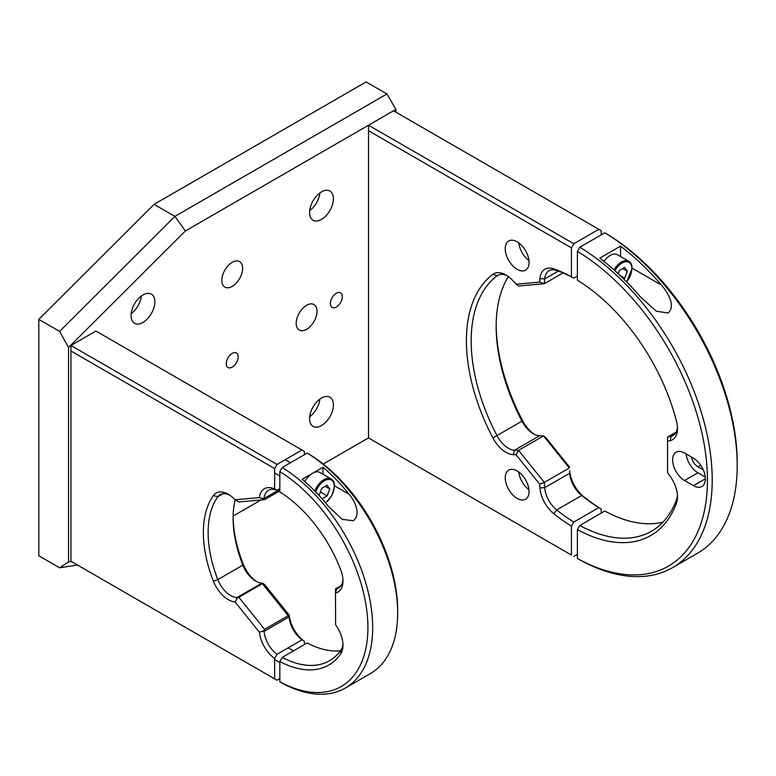 <?xml version="1.0" encoding="UTF-8"?>
<svg xmlns="http://www.w3.org/2000/svg" width="776" height="776" viewBox="0 0 776 776"><rect width="100%" height="100%" fill="white"/><g stroke="black" fill="none" stroke-linecap="round" stroke-linejoin="round"><path stroke-width="1.16" d="M330.421 303.552A8.42 4.86 -60 0 1 334.097 295.084A8.42 4.86 -60 0 1 340.577 292.833A8.42 4.86 -60 0 1 342.323 296.684A8.42 4.86 -60 0 1 338.646 305.152A8.42 4.86 -60 0 1 332.167 307.412A8.42 4.86 -60 0 1 330.421 303.552M226.272 363.682A8.42 4.86 -60 0 1 229.948 355.214A8.42 4.86 -60 0 1 236.428 352.964A8.42 4.86 -60 0 1 238.174 356.815A8.42 4.86 -60 0 1 234.498 365.283A8.42 4.86 -60 0 1 228.018 367.543A8.42 4.86 -60 0 1 226.272 363.682M242.636 268.331A14.725 8.507 120 0 0 239.59 261.59A14.725 8.507 120 0 0 228.231 265.537A14.725 8.507 120 0 0 221.81 280.359A14.725 8.507 120 0 0 224.856 287.101A14.725 8.507 120 0 0 236.205 283.153A14.725 8.507 120 0 0 242.636 268.331M317.025 311.283A14.725 8.507 120 0 0 313.979 304.541A14.725 8.507 120 0 0 302.63 308.489A14.725 8.507 120 0 0 296.199 323.311A14.725 8.507 120 0 0 299.245 330.052A14.725 8.507 120 0 0 310.604 326.104A14.725 8.507 120 0 0 317.025 311.283M154.851 301.835A16.829 9.719 120 0 0 151.369 294.133A16.829 9.719 120 0 0 138.4 298.644A16.829 9.719 120 0 0 131.047 315.58A16.829 9.719 120 0 0 134.529 323.282A16.829 9.719 120 0 0 147.508 318.771A16.829 9.719 120 0 0 154.851 301.835M333.399 198.753A16.829 9.719 120 0 0 329.907 191.051A16.829 9.719 120 0 0 316.938 195.562A16.829 9.719 120 0 0 309.585 212.498A16.829 9.719 120 0 0 313.077 220.209A16.829 9.719 120 0 0 326.046 215.699A16.829 9.719 120 0 0 333.399 198.753M333.399 404.917A16.829 9.719 120 0 0 329.907 397.215A16.829 9.719 120 0 0 316.938 401.725A16.829 9.719 120 0 0 309.585 418.662A16.829 9.719 120 0 0 313.077 426.373A16.829 9.719 120 0 0 326.046 421.863A16.829 9.719 120 0 0 333.399 404.917M571.456 555.073L368.513 437.906L323.243 464.038L368.513 437.906L571.456 555.073L571.456 526.167L573.833 522.035L598.83 507.611A149.39 86.252 60 0 1 581.68 495.524A21.039 12.144 60 0 1 569.691 473.234L569.7 470.731A24.405 14.094 -120 0 0 583.61 496.582A152.765 88.192 -120 0 0 601.206 508.988L598.83 507.611M260.998 499.977L233.139 516.059L260.998 499.977M77.406 564.996L59.626 567.789L68.56 561.97L71.402 561.523M38.8 319.363L59.626 331.381L174.91 216.378L154.075 204.36L38.8 319.363L38.8 555.762L59.626 567.789M386.962 93.954L395.886 109.416L185.406 230.938L174.91 216.378L386.962 93.954L366.126 81.926L154.075 204.36M395.886 112.161L395.886 109.416M185.406 230.938L68.56 347.512L59.626 331.381M68.56 561.97L68.56 347.512M309.702 416.76A16.829 9.719 120 0 0 319.896 399.087M309.702 210.597A16.829 9.719 120 0 0 319.896 192.923M131.154 313.679A16.829 9.719 120 0 0 141.358 296.005M311.409 473.932L302.155 479.277A132.143 76.291 60 0 1 328.355 506.35L342.226 519.348L353.264 520.735C361.082 514.847 355.33 501.606 349.19 494.331A132.143 76.291 -120 0 0 322.981 467.249L322.981 474.214M340.451 650.783A100.579 58.074 60 0 1 307.209 642.965L282.212 657.398A100.579 58.074 -120 0 0 329.528 660.725A100.579 58.074 -120 0 0 341.013 649.987A21.039 12.144 -120 0 0 342.924 643.896M313.727 472.594L322.981 467.249M282.212 467.511A132.143 76.291 60 0 1 366.117 584.095A132.143 76.291 60 0 1 345.31 688.06A132.143 76.291 60 0 1 282.212 683.181L279.835 681.803A128.777 74.35 -120 0 0 367.911 627.571A128.777 74.35 -120 0 0 279.835 471.633L282.212 467.511L307.209 453.077L309.585 454.455A128.777 74.35 60 0 1 397.671 610.392L397.671 613.137A132.143 76.291 -120 0 0 307.209 453.077M345.31 688.06L370.307 673.636A132.143 76.291 -120 0 0 397.671 613.137M279.835 471.633L279.835 491.916A103.945 60.014 60 0 1 340.703 569.807A24.405 14.094 60 0 1 342.963 580.991A24.405 14.094 60 0 1 335.61 593.068L335.475 588.916L336.619 588.654A21.039 12.144 -120 0 0 338.608 587.878A21.039 12.144 -120 0 0 342.924 579.536M335.475 593.097L335.61 624.777A24.405 14.094 60 0 1 342.963 645.351A24.405 14.094 60 0 1 340.703 653.916A103.945 60.014 60 0 1 279.835 661.521L282.212 657.398M335.475 588.916L340.897 585.783M279.835 681.803L279.835 661.521M236.224 599.955L236.961 597.549L238.824 597.258L264.597 629.317L264.063 630.539L259.436 632.275L235.07 601.972L237.572 597.578M235.07 601.972A24.405 14.094 60 0 1 228.299 599.654A24.405 14.094 60 0 1 213.4 581.175A103.945 60.014 60 0 1 213.4 495.544A24.405 14.094 60 0 1 228.299 494.273A24.405 14.094 60 0 1 235.07 499.773L259.436 497.6A24.405 14.094 60 0 1 274.626 488.967L274.626 468.568L70.936 350.975L70.936 561.261L277.003 680.232L70.936 561.261M229.531 495.04A21.039 12.144 -120 0 0 220.161 494.603A21.039 12.144 -120 0 0 217.833 496.747A100.579 58.074 -120 0 0 217.833 579.604A21.039 12.144 -120 0 0 230.676 595.532A21.039 12.144 -120 0 0 236.961 597.549L261.958 583.125A21.039 12.144 60 0 1 255.673 581.098A21.039 12.144 60 0 1 242.83 565.17A100.579 58.074 60 0 1 233.11 518.135A100.579 58.074 60 0 1 235.147 499.831M261.551 631.47L264.121 631.334A21.039 12.144 -120 0 0 277.003 654.313L302 639.88A21.039 12.144 60 0 1 289.118 616.91L261.958 583.125M259.436 632.275A24.405 14.094 60 0 0 274.626 658.455L277.003 654.313M279.835 488.735L277.003 490.364A21.039 12.144 -120 0 0 268.428 490.296A21.039 12.144 -120 0 0 264.121 498.464L261.551 498.337L264.597 499.657L238.824 501.956L235.07 499.773M262.569 583.145L264.82 584.784L289.186 615.096L289.06 616.105M233.12 516.777A103.945 60.014 -120 0 0 243.15 563.997A24.405 14.094 -120 0 0 256.817 581.709M264.597 499.657L279.835 490.859M264.597 629.317L288.4 615.572M264.063 630.539L264.121 631.334L289.118 616.91L289.128 615.552M238.824 597.258L262.637 583.513M302 639.88L304.386 641.277A24.405 14.094 -120 0 1 289.186 615.096M304.386 454.707L304.386 451.389L95.933 331.042L70.936 345.475L70.936 350.975M274.626 658.455L274.626 678.855M277.003 680.232L279.835 678.602M304.386 644.594L304.386 641.277M302 450.012L277.003 464.446L70.936 345.475M274.626 468.568L277.003 464.446M277.003 490.364L274.626 488.967M259.436 497.6L261.551 498.337M279.835 489.394L264.121 498.464L264.063 499.201M314.813 491.033A14.725 8.507 -60 0 1 331.236 478.986L319.925 472.458A14.725 8.507 120 0 0 304.852 481.595M322.03 498.813L327.132 495.874L329.79 489.006L327.132 485.223L321.807 488.298L319.14 495.156L320.517 497.115M320.381 491.974L327.132 495.874M325.183 486.348L329.79 489.006M517.146 470.945A16.829 9.719 -120 0 0 508.726 470.11A16.829 9.719 -120 0 0 506.146 483.603A16.829 9.719 -120 0 0 517.146 498.435A16.829 9.719 -120 0 0 525.565 499.269A16.829 9.719 -120 0 0 528.146 485.786A16.829 9.719 -120 0 0 517.146 470.945M518.737 471.992A16.829 9.719 -120 0 0 528.941 489.666M517.146 241.821A16.829 9.719 -120 0 0 508.726 240.987A16.829 9.719 -120 0 0 506.146 254.47A16.829 9.719 -120 0 0 517.146 269.311A16.829 9.719 -120 0 0 525.565 270.145A16.829 9.719 -120 0 0 528.146 256.652A16.829 9.719 -120 0 0 517.146 241.821M518.737 242.859A16.829 9.719 -120 0 0 528.941 260.532M571.456 526.167A152.765 88.192 60 0 1 553.851 513.76A24.405 14.094 60 0 1 539.941 487.91L539.669 484.146L516.05 454.755L513.208 454.649A24.405 14.094 60 0 1 505.913 452.301A24.405 14.094 60 0 1 492.886 437.926A152.765 88.192 60 0 1 492.886 274.316A24.405 14.094 60 0 1 505.913 274.985A24.405 14.094 60 0 1 513.208 281.058L518.543 286.014L544.315 283.715L563.007 272.919M507.145 275.742A21.039 12.144 -120 0 0 497.775 275.315A21.039 12.144 -120 0 0 497.067 275.781A149.39 86.252 -120 0 0 497.067 435.782A21.039 12.144 -120 0 0 508.299 448.179A21.039 12.144 -120 0 0 514.585 450.206L518.543 450.352L544.315 482.41L569.312 467.986L543.539 435.928L545.8 437.577L569.429 466.968M571.456 247.893L368.513 130.717L368.513 125.227L573.833 243.761L571.456 247.893L571.456 276.799A152.765 88.192 60 0 0 553.851 268.874A24.405 14.094 60 0 0 539.941 278.671L539.669 282.115L544.315 283.715L544.694 278.904L539.941 278.671M539.669 484.146L544.315 482.41L544.694 487.658A21.039 12.144 -120 0 0 556.683 509.948A149.39 86.252 -120 0 0 573.833 522.035M516.05 454.755L518.543 450.352L543.539 435.928L539.582 435.772A21.039 12.144 60 0 1 533.287 433.745A21.039 12.144 60 0 1 522.054 421.349A149.39 86.252 60 0 1 496.165 326.405A149.39 86.252 60 0 1 508.338 276.586M516.05 284.229L539.669 282.115M577.402 276.11L573.833 278.177A149.39 86.252 -120 0 0 556.683 270.455A21.039 12.144 -120 0 0 549.001 270.737A21.039 12.144 -120 0 0 544.694 278.904L558.303 271.047M573.833 278.177L571.456 276.799M496.174 325.037A152.765 88.192 -120 0 0 522.646 420.747A24.405 14.094 -120 0 0 534.441 434.356M601.206 513.101L601.206 508.988M573.833 556.45L577.402 554.384M368.513 437.906L368.513 130.717M601.206 234.866L601.206 230.705L393.51 110.793L368.513 125.227M598.83 229.337L573.833 243.761M620.548 246.147L599.722 258.165A191.478 110.551 60 0 1 640.637 297.13L656.331 311.176L668.136 313.009C675.964 306.122 667.99 292.697 661.472 285.112A191.478 110.551 -120 0 0 620.548 246.147L620.548 256.507M676.206 432.057L667.564 437.043L667.564 472.72L670.134 476.28A24.405 14.094 60 0 1 677.496 496.853A24.405 14.094 60 0 1 676.556 502.8A152.765 88.192 60 0 1 577.402 529.601L579.788 525.478A149.39 86.252 -120 0 0 651.51 531.201A149.39 86.252 -120 0 0 676.682 499.23A21.039 12.144 -120 0 0 677.448 495.398M667.564 437.043L671.153 436.219A21.039 12.144 -120 0 0 673.132 435.443A21.039 12.144 -120 0 0 677.448 427.101M577.402 529.601L577.402 558.468A188.112 108.611 -120 0 0 707.44 479.995A188.112 108.611 -120 0 0 577.402 251.366L577.402 280.233A152.765 88.192 60 0 1 676.556 421.514A24.405 14.094 60 0 1 677.496 428.556A24.405 14.094 60 0 1 670.134 440.632L667.564 441.224M662.947 522.161A149.39 86.252 60 0 1 604.785 511.045L579.788 525.478M684.529 480.509L693.453 485.66A16.829 9.719 -120 0 0 701.873 486.494A16.829 9.719 -120 0 0 704.453 473.011A16.829 9.719 -120 0 0 693.453 458.18L684.529 453.019A16.829 9.719 -120 0 0 676.109 452.185A16.829 9.719 -120 0 0 673.529 465.678A16.829 9.719 -120 0 0 684.529 480.509L697.925 472.778L705.268 477.017M686.11 453.931A16.829 9.719 -120 0 0 697.925 472.778M691.397 456.986A9.467 5.471 -120 0 0 697.925 466.764L703.298 469.868M607.162 234.187A188.112 108.611 60 0 1 737.2 462.816L737.2 465.561A191.478 110.551 -120 0 0 604.785 232.81L607.162 234.187M577.402 251.366L579.788 247.243A191.478 110.551 60 0 1 702.464 416.13A191.478 110.551 60 0 1 672.549 567.654A191.478 110.551 60 0 1 579.788 559.845L577.402 558.468M604.785 232.81L579.788 247.243M672.549 567.654L697.546 553.22A191.478 110.551 -120 0 0 737.2 465.561M614.01 269.902A14.725 8.507 -60 0 1 628.812 261.269L617.502 254.741A14.725 8.507 120 0 0 603.922 261.434M623.555 278.817L624.699 278.157L627.367 271.299L624.699 267.507L619.374 270.582L618.171 273.685M620.131 275.519L624.699 278.157M622.75 268.632L627.367 271.299M349.19 494.331L334.272 485.718M325.086 480.412L323.873 479.714M340.276 586.54L336.619 588.654L335.61 593.068M340.703 653.916L341.013 649.987M213.4 495.544L217.833 496.747L223.168 493.662M213.4 581.175L217.833 579.604L242.83 565.17L243.15 563.997M325.445 502.8A13.89 8.022 120 0 0 334.291 486.416A13.89 8.022 120 0 0 326.764 479.733A13.89 8.022 120 0 0 315.725 491.974M513.208 454.649L514.585 450.206L539.582 435.772M492.886 437.926L522.646 420.747M492.886 274.316L497.067 275.781L498.541 274.937M556.683 270.455L553.851 268.874M553.851 513.76L556.683 509.948L581.68 495.524L583.61 496.582M539.941 487.91L544.694 487.658L569.691 473.234L569.7 470.731M670.134 440.632L671.153 436.219L674.8 434.104M676.682 499.23L676.556 502.8M705.365 478.792L693.453 485.66M700.679 465.173L697.925 466.764M661.472 285.112L631.839 268.001M622.653 262.695L621.44 261.997M626.572 281.814A13.89 8.022 120 0 0 631.858 268.7A13.89 8.022 120 0 0 625.669 261.735A13.89 8.022 120 0 0 614.902 270.708M285.219 459.702L290.476 462.738M274.626 473.02L279.835 476.027M331.236 478.986C333.379 480.286 334.485 482.653 334.534 486.067L331.983 495.369L325.59 502.964M288.177 647.863L293.454 650.909M274.626 659.474L279.835 662.481M628.812 261.269C630.956 262.569 632.052 264.936 632.11 268.36L626.688 281.94"/></g></svg>
